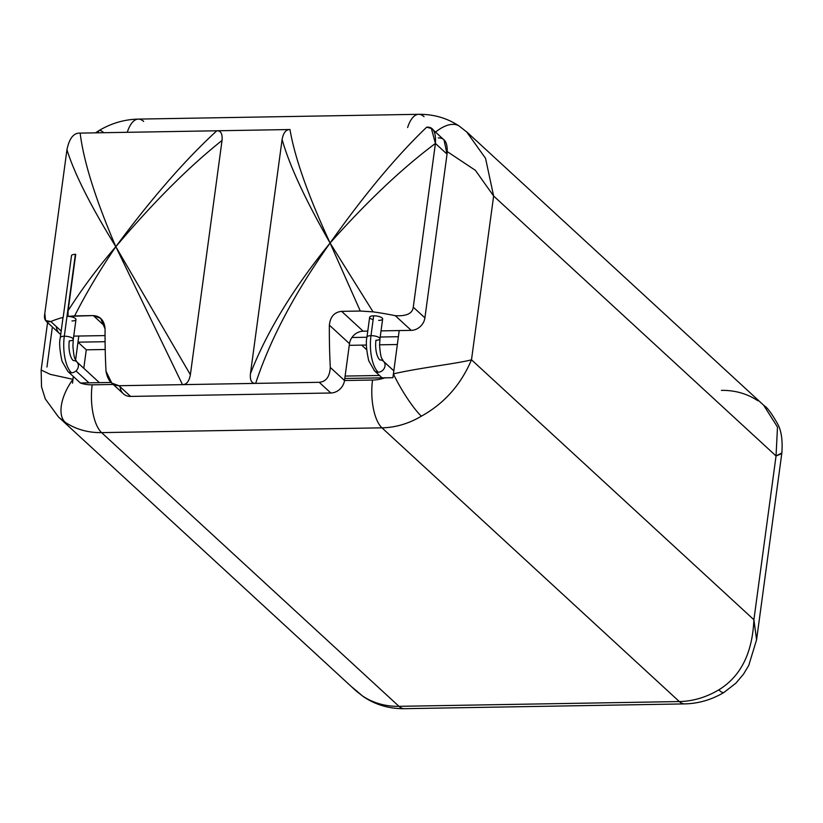 <?xml version="1.0" encoding="UTF-8"?>
<svg xmlns="http://www.w3.org/2000/svg" width="823" height="823" viewBox="0 0 823 823"><rect width="100%" height="100%" fill="white"/><g stroke="black" fill="none" stroke-linecap="round" stroke-linejoin="round"><path stroke-width="1.23" d="M361.667 345.125L366.657 349.713L361.667 345.125M86.281 349.816L105.21 349.497L86.281 349.816L83.792 368.272L86.281 349.816L77.979 342.173L105.087 341.71L77.979 342.173L75.572 359.96L77.979 342.173L86.281 349.816M349.271 345.331L366.461 345.043L349.271 345.331M379.578 344.816L397.334 344.518L379.578 344.816M356.421 691.217L362.511 695.949A37.158 19.032 -56 0 0 363.684 696.865A37.158 19.032 -56 0 1 362.511 695.949A78.679 67.373 -47.4 0 0 398.97 706.329L679.325 701.556A78.679 67.373 -47.4 0 0 718.757 689.869C740.7 676.496 752.417 653.123 753.899 619.74L776.048 455.963L493.635 196.018L471.497 359.795L753.899 619.74L756.584 639.79L753.899 619.74L776.048 455.963L777.488 427.044L763.662 405.235L777.488 427.044L776.048 455.963L493.635 196.018L475.385 170.32L447.301 151.638L475.385 170.32L493.635 196.018L471.497 359.795C457.958 363.519 420.193 367.675 393.363 373.879A37.158 6.265 59.1 0 0 421.397 416.16C444.194 403.548 460.89 384.763 471.497 359.795C457.958 363.519 420.193 367.675 393.363 373.879A37.158 6.265 59.1 0 0 421.397 416.16A78.679 67.373 132.6 0 1 381.965 427.837A78.679 67.373 -47.4 0 0 421.397 416.16C444.194 403.548 460.89 384.763 471.497 359.795L753.899 619.74C752.417 653.123 740.7 676.496 718.757 689.869A78.679 67.373 132.6 0 1 679.325 701.556L381.965 427.837L101.61 432.62L398.97 706.329L679.325 701.556L381.965 427.837A37.158 14.876 -91 0 1 372.552 380.041A41.531 35.554 -47.4 0 0 385.01 377.788L392.91 377.706L398.383 336.71L380.216 337.019L398.383 336.71L392.91 377.706L344.786 378.467L344.508 380.514L372.552 380.041A37.158 14.876 89 0 0 381.965 427.837L101.61 432.62A78.679 67.373 132.6 0 1 65.151 422.24A37.158 19.032 -56 0 1 72.949 379.341L50.234 374.342L41.15 370.011L50.234 374.342L72.949 379.341L73.34 376.481L72.506 383.179L72.949 379.341A37.158 19.032 -56 0 0 65.151 422.24A78.679 67.373 -47.4 0 0 101.61 432.62A37.158 14.876 -91 0 1 92.186 384.825L113.235 384.464L92.186 384.825A37.158 14.876 89 0 0 101.61 432.62L398.97 706.329A78.679 67.373 132.6 0 1 362.511 695.949L352.604 687.555M71.971 320.96A6.553 2.14 -172.3 0 0 75.675 318.758A6.553 2.14 -172.3 0 0 68.021 316.392L74.626 315.898C86.487 292.597 100.221 269.522 115.817 246.684L182.49 384.639L319.211 382.304C326.031 381.749 329.725 376.79 330.301 367.439A280.026 112.093 89 0 1 329.365 325.136L349.497 343.664L344.786 378.467L385.01 377.788A41.531 35.554 -47.4 0 1 372.552 380.041L344.508 380.514A13.117 11.224 132.6 0 1 330.836 393.003L319.211 382.304C326.031 381.749 329.725 376.79 330.301 367.439L344.508 380.514L330.301 367.439A280.026 112.093 -91 0 1 329.365 325.136C330.301 316.721 334.385 312.123 341.627 311.351L360.299 311.032L341.627 311.351L363.169 331.185L341.627 311.351C334.385 312.123 330.301 316.721 329.365 325.136L349.497 343.664A13.117 11.224 132.6 0 1 351.935 337.502A13.117 11.224 132.6 0 1 363.169 331.185L367.778 331.103L363.169 331.185A13.117 11.224 -47.4 0 0 351.935 337.502L366.945 337.245L351.935 337.502A13.117 11.224 -47.4 0 0 349.497 343.664L344.508 380.514A13.117 11.224 132.6 0 1 330.836 393.003L130.579 396.419A13.117 11.224 132.6 0 1 120.137 386.81M111.054 382.458L80.284 382.983A41.531 35.554 -47.4 0 0 92.186 384.825A41.531 35.554 -47.4 0 1 80.284 382.983L111.054 382.458M438.278 137.904C445.078 137.78 448 143.192 447.043 154.138L424.905 317.873L413.28 307.164L435.418 143.439L431.386 128.439L426.653 127.205C396.583 155.969 364.394 194.578 330.085 243.022C367.243 201.285 402.354 168.087 435.418 143.439C436.128 131.999 433.207 126.588 426.653 127.205C396.583 155.969 364.394 194.578 330.085 243.022C308.121 195.524 294.747 157.697 289.984 129.53C285.962 129.509 283.338 132.812 282.114 139.437C289.264 165.084 305.261 199.608 330.085 243.022C308.121 195.524 294.747 157.697 289.984 129.53L216.819 130.785C185.422 159.559 151.761 198.189 115.817 246.684C90.695 205.997 74.409 173.684 66.951 149.724C74.409 173.684 90.695 205.997 115.817 246.684C97.783 267.629 81.878 288.976 68.093 310.713L68.021 316.392L93.308 315.579C100.447 316.114 104.377 320.569 105.077 328.963L100.643 318.326L93.308 315.579L74.626 315.898C86.487 292.597 100.221 269.522 115.817 246.684C95.478 199.166 83.596 161.308 80.15 133.11C73.731 132.719 69.327 138.254 66.951 149.724L44.812 313.45L45.563 320.517L50.841 321.556A118.718 38.763 7.7 0 1 63.176 317.38A118.718 38.763 -172.3 0 0 50.841 321.556L61.19 331.072L50.841 321.556C45.656 322.482 43.64 319.787 44.812 313.45L66.951 149.724C69.327 138.254 73.731 132.719 80.15 133.11L289.984 129.53C285.962 129.509 283.338 132.812 282.114 139.437L250.439 373.704C249.873 380.319 251.622 383.549 255.665 383.384L319.211 382.304L330.836 393.003L130.579 396.419L118.954 385.72L182.49 384.639L118.954 385.72C111.99 385.401 107.679 380.576 106.013 371.255A280.026 112.093 -91 0 1 105.077 328.963A280.026 112.093 89 0 0 106.013 371.255L111.774 383.086L118.954 385.72L130.579 396.419A13.117 11.224 132.6 0 1 123.357 393.785L111.115 382.52M93.308 315.579L104.86 326.217L93.308 315.579M105.056 335.589L78.802 336.031L77.979 342.173L78.802 336.031L73.741 336.113L105.056 335.589M46.201 321.299L59.575 333.603A13.117 11.224 132.6 0 0 60.717 334.508A13.117 11.224 132.6 0 1 56.345 326.628M99.408 382.654L76.776 361.822A6.553 5.617 132.6 0 1 78.339 366.544A6.553 5.617 132.6 0 1 75.994 370.916L88.946 382.839L75.994 370.916A6.553 5.617 132.6 0 1 71.498 372.788A6.553 5.617 132.6 0 1 67.887 371.471A6.553 5.617 -47.4 0 0 71.498 372.788A6.553 5.617 -47.4 0 0 75.994 370.916A6.553 5.617 -47.4 0 0 78.339 366.544A6.553 5.617 -47.4 0 0 76.776 361.822A6.553 5.617 -47.4 0 0 73.165 360.505A15.298 6.121 -91 0 1 69.286 340.815A6.553 2.14 -172.3 0 0 73.288 339.405A6.553 2.14 7.7 0 0 64.307 336.226A28.414 11.378 89 0 0 71.498 372.788A28.414 11.378 -91 0 1 64.307 336.226A6.553 2.14 -172.3 0 0 60.295 337.646A6.553 2.14 7.7 0 1 64.307 336.226L75.377 254.338A6.553 2.14 7.7 0 0 71.56 255.346L63.176 317.38L71.56 255.346A6.553 2.14 7.7 0 1 75.377 254.338A6.553 2.14 7.7 0 1 75.716 254.338L68.093 310.713L68.021 316.392A6.553 2.14 7.7 0 1 75.973 319.55L73.288 339.405A6.553 2.14 -172.3 0 0 64.307 336.226L75.377 254.338A6.553 2.14 7.7 0 1 75.716 254.338L68.093 310.713C81.878 288.976 97.783 267.629 115.817 246.684C95.478 199.166 83.596 161.308 80.15 133.11L216.819 130.785C185.422 159.559 151.761 198.189 115.817 246.684L182.49 384.639C186.512 384.66 189.136 381.358 190.37 374.722L222.035 140.466C222.601 133.851 220.862 130.62 216.819 130.785C220.862 130.62 222.601 133.851 222.035 140.466L190.37 374.722L115.817 246.684C153.469 202.201 188.879 166.791 222.035 140.466C188.879 166.791 153.469 202.201 115.817 246.684L190.37 374.722C189.136 381.358 186.512 384.66 182.49 384.639L255.665 383.384C270.222 339.117 295.025 292.33 330.085 243.022C367.243 201.285 402.354 168.087 435.418 143.439L447.043 154.138L444.029 139.931L432.404 129.221M80.397 382.983L67.887 371.471L62.054 361.307C59.647 350.3 59.071 342.409 60.295 337.646L62.98 317.791A6.553 2.14 7.7 0 1 63.176 317.38M127.256 132.308A37.158 14.876 -91 0 1 138.336 119.098A37.158 14.876 89 0 0 127.256 132.308M424.03 116.671A37.158 14.876 89 0 0 418.691 114.315A37.158 14.876 89 0 0 407.611 127.524A37.158 14.876 -91 0 1 418.691 114.315C433.69 114.16 447.228 118.1 459.316 126.135A37.158 19.032 124 0 0 435.542 132.112A37.158 19.032 124 0 1 459.316 126.135L467.546 132.647L764.526 406.017C767.417 407.663 771.789 413.619 777.622 423.886C781.356 430.573 782.766 440.274 781.85 452.979L776.048 455.963L781.315 453.812M143.675 121.444A37.158 14.876 89 0 0 138.336 119.098C124.479 119.417 111.393 123.224 99.079 130.538A37.158 6.265 -120.9 0 0 98.338 132.801A37.158 6.265 -120.9 0 1 99.079 130.538A37.158 6.265 -120.9 0 1 103.461 132.431M46.952 367.037L52.374 326.968M59.338 417.765L65.151 422.24M398.383 336.71L399.217 330.568L381.039 330.877L411.233 330.362L399.217 330.568L398.383 336.71M424.905 317.873A13.117 11.224 132.6 0 1 411.233 330.362L395.277 315.682L411.233 330.362A13.117 11.224 132.6 0 0 424.905 317.873L447.043 154.138L435.418 143.439L413.28 307.164L424.905 317.873M373.066 311.866A118.718 38.763 7.7 0 1 395.277 315.682C406.541 316.33 412.539 313.491 413.28 307.164C412.539 313.491 406.541 316.33 395.277 315.682A118.718 38.763 -172.3 0 0 373.066 311.866L330.085 243.022L360.299 311.032L373.066 311.866L330.085 243.022L360.299 311.032L373.066 311.866M378.642 320.404A6.553 2.14 -172.3 0 0 382.16 318.007A6.553 2.14 -172.3 0 0 373.663 315.816A6.553 2.14 -172.3 0 0 369.65 317.236A6.553 2.14 -172.3 0 0 373.138 319.663M250.439 373.704C249.873 380.319 251.622 383.549 255.665 383.384C270.222 339.117 295.025 292.33 330.085 243.022C293.266 288.276 266.724 331.834 250.439 373.704L282.114 139.437C289.264 165.084 305.261 199.608 330.085 243.022C293.266 288.276 266.724 331.834 250.439 373.704M382.088 377.839L374.568 370.906L368.725 360.752C366.328 349.734 365.741 341.854 366.965 337.091L369.65 317.236A6.553 2.14 7.7 0 1 373.663 315.816A6.553 2.14 7.7 0 1 382.644 318.985L379.959 338.839A6.553 2.14 -172.3 0 0 370.978 335.671L373.663 315.816L370.978 335.671A6.553 2.14 -172.3 0 0 366.965 337.091A6.553 2.14 7.7 0 1 370.978 335.671A28.414 11.378 89 0 0 378.179 372.222A6.553 5.617 132.6 0 1 374.568 370.906A6.553 5.617 132.6 0 1 374.167 370.494M379.959 338.839L379.578 345.557C380.267 353.376 381.028 357.686 381.841 358.489L383.446 361.256A6.553 5.617 132.6 0 1 383.837 361.667A6.553 5.617 -47.4 0 0 383.446 361.256A6.553 5.617 -47.4 0 0 379.835 359.939A15.298 6.121 -91 0 1 375.957 340.259A6.553 2.14 -172.3 0 0 379.959 338.839A6.553 2.14 7.7 0 0 370.978 335.671A28.414 11.378 -91 0 0 378.179 372.222A6.553 5.617 -47.4 0 0 385.01 365.978A6.553 5.617 -47.4 0 0 383.837 361.667L393.775 370.813L383.837 361.667A6.553 5.617 132.6 0 1 385.01 365.978A6.553 5.617 132.6 0 1 378.179 372.222A6.553 5.617 -47.4 0 1 374.568 370.906M493.635 196.018L485.539 158.314L466.579 131.783L485.539 158.314L493.635 196.018M398.97 706.329A37.158 14.876 89 0 0 404.309 708.685A37.158 14.876 -91 0 1 398.97 706.329M679.325 701.556A37.158 14.876 89 0 0 684.664 703.902A37.158 14.876 -91 0 1 679.325 701.556M781.85 452.979L756.594 639.728L748.735 665.457L743.508 674.15L735.885 683.172L723.921 692.462A37.158 6.265 59.1 0 1 718.757 689.869A37.158 6.265 59.1 0 0 723.921 692.462A37.158 6.265 59.1 0 0 723.942 692.452C711.607 699.776 698.521 703.583 684.664 703.902L404.309 708.685C389.31 708.84 375.772 704.9 363.684 696.865L355.454 690.353L58.474 416.983L45.316 398.97L41.52 386.81L41.15 370.021L47.569 322.554M757.849 400.76A78.679 67.373 -47.4 0 0 721.39 390.38M345.115 376.07L379.537 375.483L345.115 376.07M76.776 361.822L75.16 359.044C74.348 358.252 73.597 353.941 72.908 346.113L73.288 339.405M138.336 119.098L418.691 114.315M99.069 130.538L95.489 132.853M383.446 361.256L393.785 370.772"/></g></svg>
